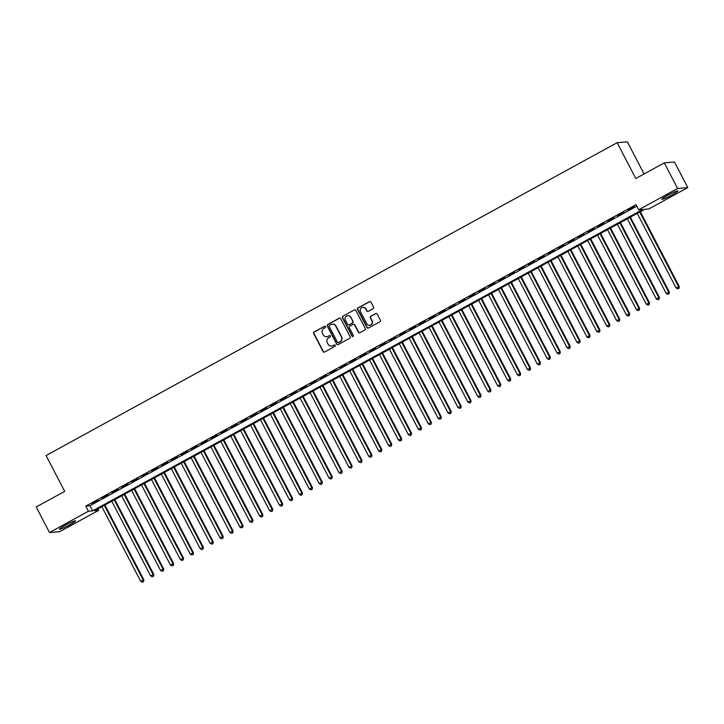 <?xml version="1.0" encoding="UTF-8"?>
<svg xmlns="http://www.w3.org/2000/svg" width="724" height="724" viewBox="0 0 724 724"><rect width="100%" height="100%" fill="white"/><g stroke="black" fill="none" stroke-linecap="round" stroke-linejoin="round"><path stroke-width="1.09" d="M325.529 326.605A0.796 0.769 -94.9 0 0 324.479 326.28L314.144 331.945A1.14 1.104 -94.9 0 0 313.691 333.474L323.103 351.556A1.14 1.104 -94.9 0 0 324.596 352.027L334.941 346.362A0.796 0.769 -94.9 0 0 334.506 344.868A0.796 0.769 -94.9 0 0 334.207 344.959L332.868 345.692A3.638 3.539 -94.9 0 1 328.081 344.181L327.293 342.678A3.638 3.539 -94.9 0 1 328.732 337.755L330.072 337.022A0.796 0.769 -94.9 0 0 329.637 335.529A0.796 0.769 -94.9 0 0 329.339 335.619L328.008 336.352A3.638 3.539 -94.9 0 1 323.221 334.841L322.433 333.339A3.638 3.539 -94.9 0 1 323.872 328.415L325.212 327.682A0.796 0.769 -94.9 0 0 325.529 326.605M324.913 326.189A0.796 0.769 -94.9 0 0 324.759 326.252L314.415 331.918A1.14 1.104 -94.9 0 0 313.963 333.456L323.375 351.529A1.14 1.104 -94.9 0 0 324.307 352.136M334.642 344.868A0.796 0.769 -94.9 0 0 334.479 344.932L332.868 345.692M329.782 335.529A0.796 0.769 -94.9 0 0 329.619 335.592L328.008 336.352M671.962 194.91A9.041 0.851 -27.5 0 1 661.799 199.263A9.041 0.851 -27.5 0 1 667.673 195.272A9.041 0.851 -27.5 0 1 677.836 190.919A9.041 0.851 -27.5 0 1 671.962 194.91M69.649 524.873A9.041 0.851 -27.5 0 1 59.486 529.235A9.041 0.851 -27.5 0 1 65.35 525.244A9.041 0.851 -27.5 0 1 75.513 520.882A9.041 0.851 -27.5 0 1 69.649 524.873M373.15 308.714A1.14 1.104 -94.9 0 0 373.602 307.175L370.959 302.107A1.14 1.104 -94.9 0 0 369.466 301.627L357.982 307.926A1.14 1.104 -94.9 0 0 357.529 309.456L366.941 327.538A1.14 1.104 -94.9 0 0 368.435 328.008L379.919 321.718A1.14 1.104 -94.9 0 0 380.372 320.18L377.186 314.053A1.14 1.104 -94.9 0 0 375.684 313.582L370.769 316.279A1.14 1.104 -94.9 0 0 370.326 317.809L371.901 320.85A3.041 2.95 -94.9 0 1 369.557 325.311A3.041 2.95 -94.9 0 1 366.697 323.7L360.498 311.8A3.041 2.95 -94.9 0 1 362.842 307.347A3.041 2.95 -94.9 0 1 365.711 308.949L366.742 310.931A1.14 1.104 -94.9 0 0 368.235 311.401L373.15 308.714M49.513 532.556L36.2 506.972L64.707 491.361L46.065 455.55L617.147 142.691L635.79 178.502L664.297 162.882L677.61 188.466L687.8 187.588L648.885 208.91L644.758 209.263L94.491 510.719L98.618 510.366L59.703 531.678L49.513 532.556L88.428 511.234L92.563 510.882L642.831 209.435L638.695 209.788L677.61 188.466M638.695 209.788L636.034 204.666L85.767 506.121L88.428 511.234M340.696 318.687A1.14 1.104 -94.9 0 0 339.203 318.216L327.719 324.506A1.14 1.104 -94.9 0 0 327.266 326.044L336.678 344.117A1.14 1.104 -94.9 0 0 338.171 344.588L349.656 338.298A1.14 1.104 -94.9 0 0 350.108 336.76L340.696 318.687M342.85 316.216L354.335 309.926A1.14 1.104 -94.9 0 1 355.828 310.397L365.24 328.47A1.14 1.104 -94.9 0 1 364.787 330.008L359.873 332.705A1.14 1.104 -94.9 0 1 358.38 332.235L354.561 324.895A1.14 1.104 -94.9 0 0 353.068 324.424L349.81 326.216A1.14 1.104 -94.9 0 0 349.357 327.755L353.33 335.384A0.796 0.769 -94.9 0 1 352.715 336.551A0.796 0.769 -94.9 0 1 351.964 336.126L342.398 317.755A1.14 1.104 -94.9 0 1 342.85 316.216L354.335 309.926M98.174 500.248L92.229 503.506L98.174 500.248M108.093 494.818L102.138 498.076L108.093 494.818M118.003 489.388L112.057 492.646L118.003 489.388M127.922 483.949L121.967 487.207L127.922 483.949M137.832 478.519L131.886 481.777L137.832 478.519M147.75 473.089L141.795 476.347L147.75 473.089M157.66 467.659L151.714 470.917L157.66 467.659M167.579 462.229L161.633 465.487L167.579 462.229M177.489 456.79L171.543 460.057L177.489 456.79M187.407 451.36L181.462 454.618L187.407 451.36M197.326 445.93L191.371 449.188L197.326 445.93M207.236 440.5L201.29 443.758L207.236 440.5M217.155 435.07L211.2 438.328L217.155 435.07M227.065 429.64L221.119 432.898L227.065 429.64M236.983 424.201L231.028 427.468L236.983 424.201M246.893 418.771L240.947 422.029L246.893 418.771M256.812 413.341L250.857 416.599L256.812 413.341M266.722 407.911L260.776 411.169L266.722 407.911M276.64 402.481L270.695 405.739L276.64 402.481M286.55 397.051L280.604 400.309L286.55 397.051M296.469 391.612L290.523 394.879L296.469 391.612M306.388 386.182L300.433 389.44L306.388 386.182M316.298 380.752L310.352 384.01L316.298 380.752M326.216 375.322L320.261 378.58L326.216 375.322M336.126 369.892L330.18 373.15L336.126 369.892M346.045 364.462L340.09 367.72L346.045 364.462M355.955 359.023L350.009 362.281L355.955 359.023M365.873 353.593L359.918 356.851L365.873 353.593M375.783 348.163L369.837 351.421L375.783 348.163M385.702 342.733L379.756 345.991L385.702 342.733M395.612 337.303L389.666 340.561L395.612 337.303M405.531 331.863L399.585 335.131L405.531 331.863M415.44 326.433L409.494 329.692L415.44 326.433M425.359 321.003L419.413 324.262L425.359 321.003M435.278 315.574L429.323 318.832L435.278 315.574M445.188 310.144L439.242 313.401L445.188 310.144M455.106 304.714L449.151 307.971L455.106 304.714M465.016 299.274L459.07 302.542L465.016 299.274M474.935 293.844L468.98 297.102L474.935 293.844M484.845 288.414L478.899 291.672L484.845 288.414M494.764 282.984L488.818 286.242L494.764 282.984M504.673 277.554L498.727 280.812L504.673 277.554M514.592 272.124L508.646 275.382L514.592 272.124M524.502 266.685L518.556 269.952L524.502 266.685M534.421 261.255L528.475 264.513L534.421 261.255M544.339 255.825L538.385 259.083L544.339 255.825M554.249 250.395L548.303 253.653L554.249 250.395M564.168 244.965L558.213 248.223L564.168 244.965M574.078 239.535L568.132 242.793L574.078 239.535M583.996 234.096L578.042 237.354L583.996 234.096M593.906 228.666L587.96 231.924L593.906 228.666M603.825 223.236L597.879 226.494L603.825 223.236M613.735 217.806L607.789 221.064L613.735 217.806M623.654 212.376L617.708 215.634L623.654 212.376M85.767 506.121L89.903 505.768L636.803 206.15M628.305 210.141L634.26 206.883L628.179 209.897M644.07 173.968L627.337 141.814L617.147 142.691M664.297 162.882L674.487 162.013L687.8 187.588M97.849 508.881L98.618 510.366M89.903 505.768L92.563 510.882M326.777 336.751A3.638 3.539 -94.9 0 0 328.28 336.325M331.637 346.09A3.638 3.539 -94.9 0 0 333.14 345.665M339.764 318.08A1.14 1.104 -94.9 0 0 339.475 318.189L327.99 324.479A1.14 1.104 -94.9 0 0 327.538 326.017L336.95 344.099A1.14 1.104 -94.9 0 0 337.882 344.696M329.52 325.32A0.796 0.769 -94.9 0 0 329.203 326.397L337.465 342.271A0.796 0.769 -94.9 0 0 338.515 342.597L339.918 341.828A3.638 3.539 -94.9 0 0 341.366 336.904L335.719 326.062A3.638 3.539 -94.9 0 0 330.931 324.551L329.52 325.32M332.434 324.126A3.638 3.539 -94.9 0 1 335.99 326.035L341.637 336.877A3.638 3.539 -94.9 0 1 340.199 341.8L338.787 342.579M353.629 324.298A1.14 1.104 -94.9 0 1 354.841 324.877L358.651 332.207A1.14 1.104 -94.9 0 0 359.584 332.814M343.122 316.189A1.14 1.104 -94.9 0 0 342.678 317.727L352.244 336.108A0.796 0.769 -94.9 0 0 352.85 336.524M350.597 317.293A3.041 2.95 -94.9 0 0 347.737 315.682A3.041 2.95 -94.9 0 0 345.393 320.144L347.574 324.334A1.14 1.104 -94.9 0 0 349.077 324.804L352.335 323.022A1.14 1.104 -94.9 0 0 352.787 321.483L350.878 317.266A3.041 2.95 -94.9 0 0 347.873 315.673M348.787 324.913A1.14 1.104 -94.9 0 0 349.348 324.786L349.077 324.804M350.878 317.266L353.059 321.456A1.14 1.104 -94.9 0 1 352.606 322.995L349.348 324.786M362.986 307.338A3.041 2.95 -94.9 0 1 365.982 308.922L367.014 310.913A1.14 1.104 -94.9 0 0 367.946 311.51M369.702 325.293A3.041 2.95 -94.9 0 0 372.181 320.832L371.901 320.85M376.254 313.456A1.14 1.104 -94.9 0 0 375.964 313.555L371.05 316.252A1.14 1.104 -94.9 0 0 370.598 317.791L372.181 320.832M370.027 301.501A1.14 1.104 -94.9 0 0 369.738 301.609L358.253 307.899A1.14 1.104 -94.9 0 0 357.81 309.438L367.222 327.519A1.14 1.104 -94.9 0 0 368.154 328.117M101.858 506.682L140.7 581.281L143.868 579.861L104.899 505.017M143.334 581.644L142.338 582.187L143.605 581.616L143.171 579.924L104.337 505.325M142.338 582.187L140.7 581.281M143.868 579.861L143.605 581.616M111.777 501.243L150.61 575.851L153.778 574.431L114.817 499.587M153.244 576.214L152.257 576.756L153.524 576.186L153.09 574.494L114.256 499.886M152.257 576.756L150.61 575.851M153.778 574.431L153.524 576.186M121.695 495.813L160.529 570.421L163.696 569.001L124.727 494.148M163.162 570.784L162.167 571.327L163.434 570.756L163.009 569.055L124.166 494.456M162.167 571.327L160.529 570.421M163.696 569.001L163.434 570.756M131.605 490.383L170.439 564.982L173.606 563.571L134.646 488.718M173.072 565.344L172.086 565.887L173.353 565.326L172.918 563.625L134.085 489.026M172.086 565.887L170.439 564.982M173.606 563.571L173.353 565.326M141.524 484.953L180.357 559.552L183.525 558.141L144.556 483.288M182.991 559.914L181.995 560.457L183.263 559.896L182.837 558.195L143.995 483.596M181.995 560.457L180.357 559.552M183.525 558.141L183.263 559.896M151.434 479.523L190.267 554.122L193.435 552.702L154.474 477.858M192.901 554.484L191.914 555.027L193.181 554.457L192.747 552.765L153.913 478.166M191.914 555.027L190.267 554.122M193.435 552.702L193.181 554.457M161.352 474.093L200.186 548.692L203.353 547.272L164.384 472.428M202.82 549.054L201.824 549.597L203.091 549.027L202.666 547.335L163.832 472.736M201.824 549.597L200.186 548.692M203.353 547.272L203.091 549.027M171.262 468.654L210.096 543.262L213.263 541.842L174.303 466.998M212.729 543.624L211.743 544.167L213.01 543.597L212.575 541.905L173.742 467.297M211.743 544.167L210.096 543.262M213.263 541.842L213.01 543.597M181.181 463.224L220.015 537.823L223.182 536.412L184.213 461.559M222.648 538.185L221.653 538.728L222.92 538.167L222.494 536.466L183.661 461.867M221.653 538.728L220.015 537.823M223.182 536.412L222.92 538.167M191.091 457.794L229.924 532.393L233.092 530.982L194.132 456.129M232.567 532.755L231.571 533.298L232.838 532.737L232.404 531.036L193.57 456.437M231.571 533.298L229.924 532.393M233.092 530.982L232.838 532.737M201.01 452.364L239.843 526.963L243.011 525.552L204.05 450.699M242.477 527.325L241.49 527.868L242.748 527.307L242.323 525.606L203.489 451.007M241.49 527.868L239.843 526.963M243.011 525.552L242.748 527.307M210.919 446.934L249.762 521.533L252.929 520.113L213.96 445.269M252.395 521.895L251.4 522.438L252.667 521.868L252.233 520.176L213.399 445.577M251.4 522.438L249.762 521.533M252.929 520.113L252.667 521.868M220.838 441.504L259.672 516.103L262.839 514.683L223.879 439.839M262.305 516.465L261.319 517.008L262.586 516.438L262.151 514.746L223.318 440.147M261.319 517.008L259.672 516.103M262.839 514.683L262.586 516.438M230.748 436.065L269.59 510.673L272.758 509.253L233.789 434.4M272.224 511.035L271.228 511.578L272.496 511.008L272.07 509.316L233.228 434.708M271.228 511.578L269.59 510.673M272.758 509.253L272.496 511.008M240.667 430.635L279.5 505.234L282.668 503.823L243.707 428.97M282.134 505.596L281.147 506.139L282.414 505.578L281.98 503.877L243.146 429.278M281.147 506.139L279.5 505.234M282.668 503.823L282.414 505.578M250.585 425.205L289.419 499.804L292.587 498.393L253.617 423.54M292.053 500.166L291.057 500.709L292.324 500.148L291.899 498.447L253.056 423.848M291.057 500.709L289.419 499.804M292.587 498.393L292.324 500.148M260.495 419.775L299.329 494.374L302.496 492.963L263.536 418.11M301.962 494.736L300.976 495.279L302.243 494.709L301.808 493.017L262.975 418.418M300.976 495.279L299.329 494.374M302.496 492.963L302.243 494.709M270.414 414.345L309.248 488.944L312.415 487.524L273.446 412.68M311.881 489.306L310.886 489.849L312.153 489.279L311.727 487.587L272.894 412.988M310.886 489.849L309.248 488.944M312.415 487.524L312.153 489.279M280.324 408.915L319.157 483.514L322.325 482.094L283.365 407.25M321.791 483.876L320.804 484.419L322.071 483.849L321.637 482.157L282.803 407.549M320.804 484.419L319.157 483.514M322.325 482.094L322.071 483.849M290.243 403.476L329.076 478.084L332.244 476.664L293.274 401.811M331.71 478.446L330.714 478.989L331.981 478.419L331.556 476.727L292.722 402.119M330.714 478.989L329.076 478.084M332.244 476.664L331.981 478.419M300.152 398.046L338.986 472.645L342.153 471.234L303.193 396.381M341.628 473.007L340.633 473.55L341.9 472.989L341.466 471.288L302.632 396.689M340.633 473.55L338.986 472.645M342.153 471.234L341.9 472.989M310.071 392.616L348.905 467.215L352.072 465.804L313.112 390.951M351.538 467.577L350.552 468.12L351.81 467.559L351.384 465.858L312.551 391.259M350.552 468.12L348.905 467.215M352.072 465.804L351.81 467.559M319.981 387.186L358.823 461.785L361.991 460.364L323.022 385.521M361.457 462.147L360.462 462.69L361.728 462.12L361.294 460.428L322.461 385.829M360.462 462.69L358.823 461.785M361.991 460.364L361.728 462.12M329.9 381.756L368.733 456.355L371.901 454.934L332.94 380.091M371.367 456.717L370.38 457.26L371.647 456.69L371.213 454.998L332.379 380.399M370.38 457.26L368.733 456.355M371.901 454.934L371.647 456.69M339.809 376.317L378.652 450.925L381.82 449.504L342.85 374.661M381.286 451.287L380.29 451.83L381.557 451.26L381.132 449.568L342.289 374.96M380.29 451.83L378.652 450.925M381.82 449.504L381.557 451.26M349.728 370.887L388.562 445.495L391.729 444.074L352.769 369.222M391.195 445.857L390.209 446.4L391.476 445.83L391.041 444.129L352.208 369.53M390.209 446.4L388.562 445.495M391.729 444.074L391.476 445.83M359.647 365.457L398.481 440.056L401.648 438.644L362.679 363.792M401.114 440.418L400.119 440.961L401.386 440.4L400.96 438.699L362.118 364.1M400.119 440.961L398.481 440.056M401.648 438.644L401.386 440.4M369.557 360.027L408.39 434.626L411.558 433.214L372.598 358.362M411.024 434.988L410.037 435.531L411.304 434.97L410.87 433.269L372.036 358.67M410.037 435.531L408.39 434.626M411.558 433.214L411.304 434.97M379.476 354.597L418.309 429.196L421.477 427.775L382.507 352.932M420.943 429.558L419.947 430.101L421.214 429.531L420.789 427.839L381.955 353.24M419.947 430.101L418.309 429.196M421.477 427.775L421.214 429.531M389.385 349.167L428.219 423.766L431.386 422.345L392.426 347.502M430.852 424.128L429.866 424.671L431.133 424.101L430.699 422.409L391.865 347.81M429.866 424.671L428.219 423.766M431.386 422.345L431.133 424.101M399.304 343.728L438.138 418.336L441.305 416.915L402.336 342.072M440.771 418.698L439.776 419.241L441.043 418.671L440.617 416.979L401.784 342.371M439.776 419.241L438.138 418.336M441.305 416.915L441.043 418.671M409.214 338.298L448.047 412.897L451.215 411.485L412.255 336.633M450.681 413.259L449.695 413.802L450.962 413.241L450.527 411.54L411.694 336.941M449.695 413.802L448.047 412.897M451.215 411.485L450.962 413.241M419.133 332.868L457.966 407.467L461.134 406.055L422.173 331.203M460.6 407.829L459.604 408.372L460.871 407.811L460.446 406.11L421.612 331.511M459.604 408.372L457.966 407.467M461.134 406.055L460.871 407.811M429.042 327.438L467.885 402.037L471.043 400.625L432.083 325.773M470.519 402.399L469.523 402.942L470.79 402.381L470.356 400.68L431.522 326.081M469.523 402.942L467.885 402.037M471.043 400.625L470.79 402.381M438.961 322.008L477.795 396.607L480.962 395.186L442.002 320.343M480.428 396.969L479.442 397.512L480.709 396.942L480.274 395.25L441.441 320.651M479.442 397.512L477.795 396.607M480.962 395.186L480.709 396.942M448.871 316.578L487.714 391.177L490.881 389.756L451.912 314.913M490.347 391.539L489.352 392.082L490.619 391.512L490.193 389.82L451.351 315.221M489.352 392.082L487.714 391.177M490.881 389.756L490.619 391.512M458.79 311.139L497.623 385.747L500.791 384.326L461.831 309.474M500.257 386.109L499.27 386.652L500.537 386.082L500.103 384.39L461.269 309.781M499.27 386.652L497.623 385.747M500.791 384.326L500.537 386.082M468.709 305.709L507.542 380.308L510.71 378.896L471.74 304.044M510.176 380.67L509.18 381.213L510.447 380.652L510.022 378.951L471.179 304.352M509.18 381.213L507.542 380.308M510.71 378.896L510.447 380.652M478.618 300.279L517.452 374.878L520.619 373.466L481.659 298.614M520.085 375.24L519.099 375.783L520.366 375.222L519.932 373.521L481.098 298.922M519.099 375.783L517.452 374.878M520.619 373.466L520.366 375.222M488.537 294.849L527.371 369.448L530.538 368.036L491.569 293.184M530.004 369.81L529.009 370.353L530.276 369.783L529.85 368.091L491.017 293.492M529.009 370.353L527.371 369.448M530.538 368.036L530.276 369.783M498.447 289.419L537.28 364.018L540.448 362.597L501.488 287.754M539.914 364.38L538.928 364.923L540.194 364.353L539.76 362.661L500.927 288.062M538.928 364.923L537.28 364.018M540.448 362.597L540.194 364.353M508.366 283.989L547.199 358.588L550.367 357.167L511.397 282.324M549.833 358.95L548.837 359.493L550.104 358.923L549.679 357.231L510.845 282.622M548.837 359.493L547.199 358.588M550.367 357.167L550.104 358.923M518.275 278.55L557.109 353.158L560.276 351.737L521.316 276.885M559.743 353.52L558.756 354.063L560.023 353.493L559.589 351.801L520.755 277.192M558.756 354.063L557.109 353.158M560.276 351.737L560.023 353.493M528.194 273.12L567.028 347.719L570.195 346.307L531.235 271.455M569.661 348.081L568.666 348.624L569.933 348.063L569.507 346.362L530.674 271.762M568.666 348.624L567.028 347.719M570.195 346.307L569.933 348.063M538.104 267.69L576.947 342.289L580.105 340.877L541.145 266.025M579.58 342.651L578.585 343.194L579.852 342.633L579.417 340.932L540.584 266.332M578.585 343.194L576.947 342.289M580.105 340.877L579.852 342.633M548.023 262.26L586.856 336.859L590.024 335.438L551.064 260.595M589.49 337.221L588.503 337.764L589.77 337.194L589.336 335.502L550.502 260.902M588.503 337.764L586.856 336.859M590.024 335.438L589.77 337.194M557.933 256.83L596.775 331.429L599.943 330.008L560.973 255.165M599.409 331.791L598.413 332.334L599.68 331.764L599.246 330.072L560.412 255.472M598.413 332.334L596.775 331.429M599.943 330.008L599.68 331.764M567.851 251.391L606.685 325.999L609.852 324.578L570.892 249.735M609.318 326.361L608.332 326.904L609.599 326.334L609.165 324.642L570.331 250.033M608.332 326.904L606.685 325.999M609.852 324.578L609.599 326.334M577.77 245.961L616.604 320.569L619.771 319.148L580.802 244.296M619.237 320.931L618.242 321.474L619.509 320.904L619.083 319.203L580.241 244.603M618.242 321.474L616.604 320.569M619.771 319.148L619.509 320.904M587.68 240.531L626.513 315.13L629.681 313.718L590.721 238.866M629.147 315.492L628.161 316.035L629.428 315.474L628.993 313.773L590.16 239.173M628.161 316.035L626.513 315.13M629.681 313.718L629.428 315.474M597.599 235.101L636.432 309.7L639.6 308.288L600.63 233.436M639.066 310.062L638.07 310.605L639.337 310.044L638.912 308.343L600.078 233.743M638.07 310.605L636.432 309.7M639.6 308.288L639.337 310.044M607.508 229.671L646.342 304.27L649.509 302.849L610.549 228.006M648.976 304.632L647.989 305.175L649.256 304.605L648.822 302.913L609.988 228.313M647.989 305.175L646.342 304.27M649.509 302.849L649.256 304.605M617.427 224.241L656.261 298.84L659.428 297.419L620.459 222.576M658.894 299.202L657.899 299.745L659.166 299.175L658.74 297.483L619.907 222.883M657.899 299.745L656.261 298.84M659.428 297.419L659.166 299.175M627.337 218.802L666.171 293.41L669.338 291.989L630.378 217.146M668.804 293.772L667.818 294.315L669.085 293.745L668.65 292.053L629.817 217.444M667.818 294.315L666.171 293.41M669.338 291.989L669.085 293.745M637.256 213.372L676.089 287.971L679.257 286.559L640.297 211.707M678.723 288.333L677.727 288.876L678.994 288.315L678.569 286.613L639.735 212.014M677.727 288.876L676.089 287.971M679.257 286.559L678.994 288.315"/></g></svg>
